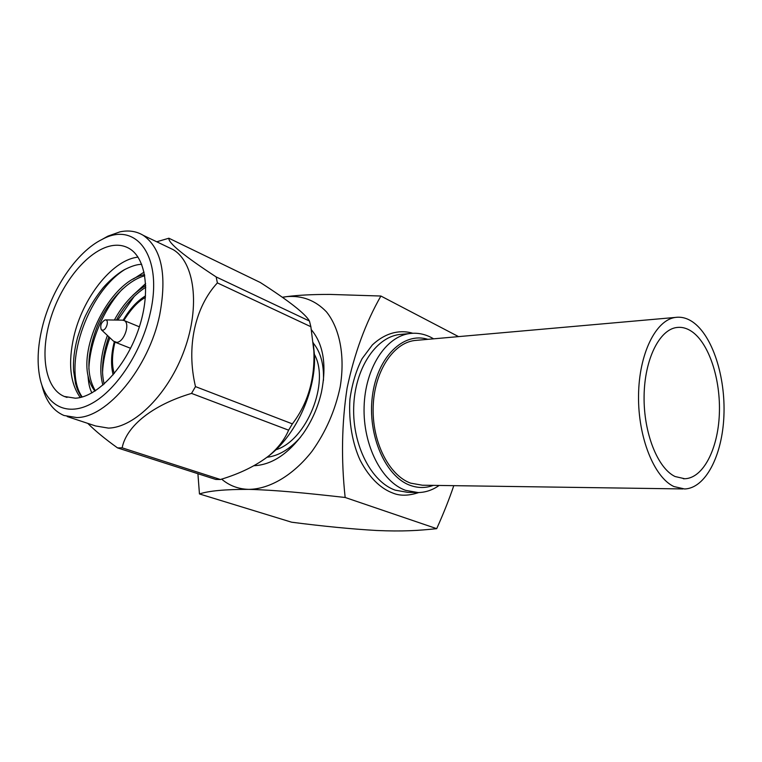 <?xml version="1.0" encoding="UTF-8"?>
<svg xmlns="http://www.w3.org/2000/svg" width="762" height="762" viewBox="0 0 762 762"><rect width="100%" height="100%" fill="white"/><g stroke="black" fill="none" stroke-linecap="round" stroke-linejoin="round"><path stroke-width="1.14" d="M673.932 486.556C654.148 477.46 637.975 437.378 638.537 395.621C638.937 353.825 655.749 319.992 675.361 317.43C681.257 316.601 687.019 318.097 692.648 321.926C712.47 335.528 725.681 376.771 723.9 416.119C722.271 455.486 705.555 488.385 684.562 488.966L673.932 486.556M417.443 340.252L414.566 340.509C392.906 343.157 374.161 371.923 373.17 406.908C371.999 441.865 389.011 475.383 410.651 483.146L422.339 485.213L682.962 488.937M691.572 331.356C709.06 343.11 720.852 379.466 719.338 414.28C717.947 449.113 703.212 478.136 684.79 478.755L675.075 476.526C657.616 468.268 643.519 432.826 644.09 396.135C644.519 359.416 659.34 329.66 676.675 327.508C681.752 326.831 686.714 328.108 691.572 331.356M439.141 485.451C432.568 490.071 425.558 492.442 418.1 492.557L405.632 490.357C381.8 482.013 362.903 445.294 364.103 406.813C365.103 368.303 385.743 336.604 409.565 333.565C416.909 332.584 424.053 333.851 431.006 337.375L433.616 338.823M433.292 485.375C425.767 488.194 418.09 488.194 410.28 485.384C385.486 476.726 367.198 435.026 372.408 395.954C377.304 356.778 403.603 331.641 427.825 339.328M314.335 354.292C330.165 382.105 306.762 440.388 275.844 449.809M313.201 342.633L314.477 355.302C316.049 389.934 297.009 433.14 270.91 454.219L268.643 456.038M310.867 326.717L217.38 282.902L216.179 276.949C183.89 255.803 168.126 242.888 168.878 238.22L260.299 282.502C289.036 300.98 305.419 313.82 309.448 321.04L310.867 326.717L313.868 350.996C314.973 379.333 307.8 403.631 292.37 423.882L288.617 430.168C284.817 439.207 278.425 447.608 269.434 455.381C256.442 465.572 240.106 473.612 220.428 479.508L215.77 479.45L117.558 447.904L122.149 447.827L220.428 479.508M167.44 246.898L173.193 249.65C194.443 262.214 200.396 305.676 184.528 349.548C168.859 393.468 134.741 427.644 108.375 428.101L95.526 425.948L67.227 416.566M288.617 430.168L191.538 393.402C152.562 404.946 126.416 426.082 122.149 447.827M191.538 393.402L195.491 386.61L292.37 423.882M217.38 282.902C194.958 307.2 186.09 346.948 195.491 386.61M168.878 238.22L156.734 241.783M102.003 239.459L107.928 236.134L120.005 231.839C128.664 230.038 136.436 231.21 143.313 235.372C161.687 248.45 167.145 274.996 159.677 315.03C148.819 367.779 107.109 417.862 76.676 417.547L63.97 415.49C53.102 410.804 45.787 400.888 42.024 385.743M150.19 313.325C141.808 351.253 117.015 389.344 92.373 403.127C67.694 417.052 46.653 406.213 40.357 379.895C36.862 364.684 37.471 347.272 42.186 327.66C51.254 289.617 76.638 251.746 102.279 239.325C136.246 220.551 163.582 256.575 150.19 313.325M145.637 283.578L132.817 295.37M134.274 296.285L117.777 320.078M109.861 337.728C105.537 349.644 103.108 361.121 102.556 372.151M144.075 272.148L133.264 279.082M122.511 288.988C103.518 309.105 89.792 341.786 88.868 369.094M125.282 269.224C86.192 293.141 62.113 368.903 82.21 397.012M137.998 257.099L136.227 257.375C111.023 261.528 82.506 298.561 73.838 336.718C67.97 362.969 70.114 383.229 80.258 397.507M111.1 245.821C88.049 250.45 62.103 281.997 50.93 317.506C39.605 352.968 44.691 388.182 64.199 396.43L75.371 398.212C96.917 397.183 124.844 367.96 137.874 331.241C151.057 294.561 146.637 258.547 129.34 248.564C123.949 245.402 117.872 244.488 111.1 245.821M141.684 264.281L139.389 264.481C135.207 264.947 130.026 266.786 123.854 270.005C113.119 276.33 103.299 287.312 102.184 288.988C95.964 296.847 90.754 305.086 86.535 313.715C84.458 317.363 81.467 325.26 77.581 337.385C74.324 349.587 72.99 360.721 73.6 370.799L75.524 383.477C77.381 389.411 77 389.42 81.667 397.164M122.187 320.145L124.13 320.535C130.588 323.155 124.225 342.128 116.776 342.376L113.519 341.166L101.47 329.87M105.137 319.907L105.556 319.897C109.29 319.945 106.556 329.994 102.746 330.203L101.26 329.66C99.927 325.479 101.222 322.221 105.137 319.907M145.733 285.521C133.045 293.332 122.596 304.829 114.395 320.03M107.394 335.413C100.527 354.921 99.031 371.485 102.908 385.124M144.57 274.596C111.862 280.74 80.353 341.395 88.021 375.866C89.43 382.01 91.735 387.096 94.926 391.106M95.383 390.811C86.116 375.314 86.763 353.768 97.317 326.184C107.128 302.19 126.549 280.759 144.77 275.73M104.165 384.029C100.908 370.865 102.47 355.111 108.823 336.756M116.424 320.059C124.149 305.933 133.931 294.98 145.78 287.217M91.878 392.925C89.316 387.648 88.544 383.01 88.021 375.866M216.179 276.949L309.448 321.04M117.558 447.904C105.251 439.112 95.326 430.94 87.773 423.377M267.11 457.248C278.74 455.819 289.855 449.161 300.466 437.274M323.44 380.505C324.06 364.579 320.669 352.101 313.249 343.071M254.013 465.715C271.701 464.858 288.15 454.066 303.352 433.33C311.925 420.91 317.954 407.241 321.421 392.325C326.841 365.274 323.507 344.434 311.42 329.803M453.79 485.661C449.294 498.996 443.598 513.331 436.702 528.666L345.157 497.481C341.081 459.648 341.728 423.167 347.101 388.048C354.359 353.473 365.617 322.793 380.895 296.027L458.534 336.613M197.91 473.716L199.454 493.947C208.807 490.842 225.238 489.318 248.726 489.375C275.358 490.023 305.724 493.043 345.157 497.481M199.454 493.947L291.589 522.199C322.936 526.256 351.244 529.019 376.514 530.485C402.517 531.619 418.014 530.619 436.702 528.666M282.454 297.351L286.588 296.637C302.162 295.304 315.458 300.38 326.469 311.868C339.862 328.536 345.253 356.302 340.176 386.934C335.185 410.537 325.784 432.016 311.963 451.361C293.122 475.364 269.519 489.175 248.726 489.375C238.325 489.071 229.295 485.651 221.628 479.117M282.321 297.256L286.588 296.637C298.085 295.132 312.525 294.389 329.898 294.418L380.895 296.027M412.794 333.261C402.136 330.032 387.258 331.022 372.304 344.986L362.083 358.683C356.159 370.408 352.12 383.838 349.948 398.993C348.415 422.091 352.711 444.017 360.131 460.2C370.589 480.336 382.924 489.366 392.601 492.966C399.84 496.072 408.565 495.929 418.776 492.547M409.565 333.565L399.269 334.528C375.399 337.576 354.721 369.046 353.692 407.26C352.473 445.446 371.38 481.889 395.249 490.176L407.737 492.357L416.214 492.519M114.224 373.532C111.69 365.112 111.928 354.654 114.948 342.157M123.882 320.421C131.416 308.477 138.598 300.847 145.428 297.523M675.361 317.43L414.566 340.509M684.79 478.755L683.333 478.746M113.128 374.828C110.7 365.036 111.09 354.035 114.3 341.824M123.187 320.211C129.511 309.248 136.96 301.123 145.552 295.847M314.477 355.302L313.868 350.996M270.91 454.219L269.434 455.381M143.313 235.372L173.193 249.65M67.046 397.412L64.199 396.43M124.13 320.535L139.379 326.822M105.556 319.897L122.777 320.154M115.186 342.233L130.569 348.301M102.279 239.325L107.928 236.134"/></g></svg>
